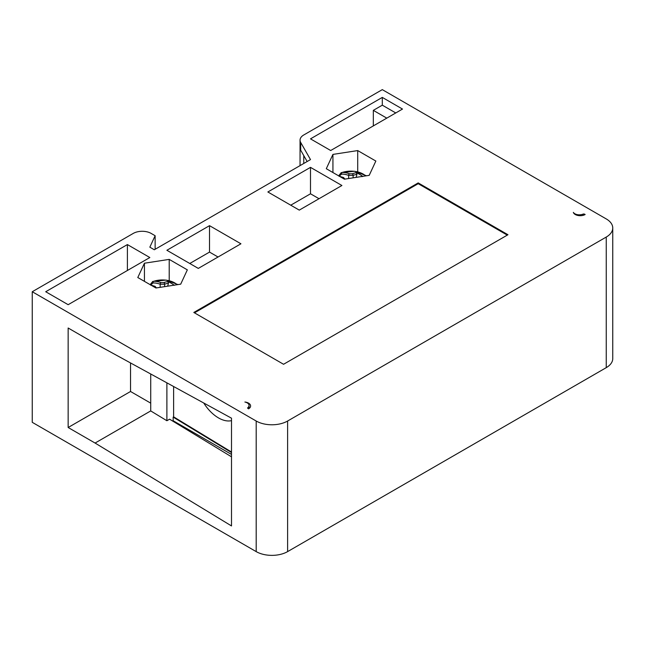 <?xml version="1.0" encoding="UTF-8"?>
<svg xmlns="http://www.w3.org/2000/svg" width="645" height="645" viewBox="0 0 645 645"><rect width="100%" height="100%" fill="white"/><g stroke="black" fill="none" stroke-linecap="round" stroke-linejoin="round"><path stroke-width="0.97" d="M256.194 551.612L32.25 422.322L32.25 291.733L256.194 421.024A22.212 12.827 180 0 0 287.606 421.024L287.606 551.612A22.212 12.827 0 0 1 256.194 551.612L256.194 421.024M32.25 291.733L133.225 233.434A12.69 7.329 180 0 1 151.18 233.434L155.139 235.723L149.834 247.164L154.316 249.76L310.495 159.589L300.691 142.456A12.69 7.329 180 0 1 300.046 140.159A12.69 7.329 180 0 1 303.763 134.974L382.3 89.631L606.244 218.921A22.212 12.827 180 0 1 612.75 227.991L612.75 358.58A22.212 12.827 0 0 1 606.244 367.65L287.606 551.612M68.152 427.506L95.081 443.05L231.507 525.941L231.507 418.194L95.081 343.551L68.152 328.007L68.152 427.506L130.532 391.491L150.728 403.149M612.75 227.991A22.212 12.827 180 0 1 606.244 237.062L287.606 421.024M248.567 408.841A6.982 4.031 0 0 0 250.607 405.995A6.982 4.031 0 0 0 248.567 403.141A6.982 4.031 0 0 0 244.882 402.029A6.345 3.66 180 0 1 247.22 402.883A6.345 3.66 180 0 1 249.075 405.479A6.345 3.66 180 0 1 247.906 407.6A1.266 0.734 0 0 0 247.664 408.027A1.266 0.734 0 0 0 248.043 408.543L248.567 408.841M357.709 150.575L375.85 161.048L369.206 175.351L344.43 179.181L326.297 168.708L332.933 154.405L357.709 150.575L357.709 171.82M169.208 259.387L187.34 269.86L180.705 284.163L155.929 287.993L137.788 277.527L144.432 263.216L169.208 259.387L169.208 280.639M299.28 210.117L267.86 191.976L310.495 167.361L341.906 185.502L299.28 210.117M209.52 225.661L240.932 243.794L198.297 268.409L166.886 250.276L209.52 225.661L209.52 252.09L218.042 257.008M382.3 97.403L402.496 109.061L330.692 150.519L310.495 138.86L382.3 97.403L382.3 105.175L395.764 112.948M418.202 182.906L507.962 234.732L283.566 364.28L193.814 312.462L418.202 182.906L418.202 183.688L507.284 235.119M68.152 304.69L45.714 291.733L127.396 244.576L149.834 257.532L68.152 304.69M573.349 212.39A6.982 4.031 0 0 0 575.275 214.519A6.982 4.031 0 0 0 585.152 214.519L584.628 214.213A1.266 0.734 0 0 0 582.991 214.14A6.345 3.66 180 0 1 574.832 213.745A6.345 3.66 180 0 1 573.349 212.39M166.886 382.84L166.886 420.734L169.579 419.177L231.507 456.813M166.886 420.734L150.728 410.921L95.081 443.05M231.507 452.024L173.618 416.847L173.166 417.105L231.507 452.556M173.618 386.516L173.618 416.847M172.642 421.04L173.166 420.734L173.166 417.105M173.166 420.734L231.507 454.419M150.728 373.995L150.728 410.921M130.532 362.95L130.532 391.491M203.731 402.996A31.734 18.318 -120 0 0 218.494 417.912A31.734 18.318 -120 0 0 231.507 420.629M300.691 142.456L300.691 150.229L307.149 161.516M155.139 235.723L155.139 249.284M332.933 172.546L332.933 154.405M338.665 175.851L341.213 172.642L342.189 172.473A17.334 10.014 180 0 1 363.143 174.061A17.334 10.014 180 0 1 363.329 174.166A17.334 10.014 180 0 1 365.659 175.9M340.423 176.867A38.055 19.971 55.8 0 1 342.785 177.657L343.317 178.536M356.161 177.367L356.935 174.376L356.29 172.739A38.055 23.8 115.5 0 0 352.275 173.787L349.501 173.787A38.055 23.8 -115.5 0 0 342.189 172.473A1.266 0.951 89.4 0 0 341.584 174.11A36.781 23.01 64.5 0 1 348.647 175.376L348.647 178.528M362.627 176.367A37.87 29.057 -92.2 0 0 359.628 174.36A37.87 29.057 -92.2 0 0 356.314 172.747M362.804 176.496L360.966 176.625M353.121 177.835L353.121 175.376L348.647 175.376A1.266 0.839 -70.4 0 1 349.501 173.787M144.432 281.357L144.432 263.216M150.18 284.679L152.72 281.462L153.703 281.301A17.334 10.014 180 0 1 174.658 282.881A17.334 10.014 180 0 1 174.835 282.986A17.334 10.014 180 0 1 177.157 284.711M151.93 285.687A38.055 19.971 55.8 0 1 154.3 286.477L154.832 287.364M167.789 281.559A38.055 23.8 115.5 0 0 163.782 282.607L161.008 282.607A38.055 23.8 -115.5 0 0 153.703 281.301A1.266 0.951 89.4 0 0 153.099 282.937A36.781 23.01 64.5 0 1 160.162 284.203L160.162 287.339M174.126 285.179A37.87 29.057 -92.2 0 0 171.143 283.187A37.87 29.057 -92.2 0 0 167.821 281.575M167.676 286.178L168.442 283.195L167.805 281.559M174.311 285.324L173.642 285.171M164.636 286.646L164.636 284.203L160.162 284.203A1.266 0.839 -70.4 0 1 161.008 282.607M290.75 205.191L310.495 193.79L310.495 167.361M310.495 193.79L319.025 198.716M189.775 263.491L209.52 252.09M373.326 125.904L373.326 110.359L382.3 105.175M386.79 118.132L373.326 110.359M194.484 312.849L418.202 183.688M127.396 270.481L127.396 244.576M584.628 214.213L584.628 214.793M582.991 214.14L582.991 215.365M247.906 408.446L247.906 407.6M303.763 155.606L303.763 163.475M606.244 367.65L606.244 237.062M342.785 177.657A1.266 0.863 -68.9 0 1 343.519 177.512A1.266 0.863 -68.9 0 1 343.527 177.512M339.278 175.093L339.077 176.303L341.584 174.11M352.275 173.787A1.266 0.839 70.4 0 1 353.121 175.376A36.781 23.01 -64.5 0 1 356.935 174.376M154.3 286.477A1.266 0.863 -68.9 0 1 155.026 286.332L150.962 285.13M150.793 283.913L150.591 285.122L153.099 282.937M163.782 282.607A1.266 0.839 70.4 0 1 164.636 284.203A36.781 23.01 -64.5 0 1 168.442 283.195M249.075 408.519L249.075 405.479M300.046 165.62L300.046 140.159M366.473 175.771L354.573 171.272L341.253 172.626M344.833 178.996L343.519 177.512L339.455 176.311M177.972 284.582L166.079 280.091L152.76 281.454M156.34 287.815L155.026 286.332M173.658 285.171L172.594 285.421"/></g></svg>
